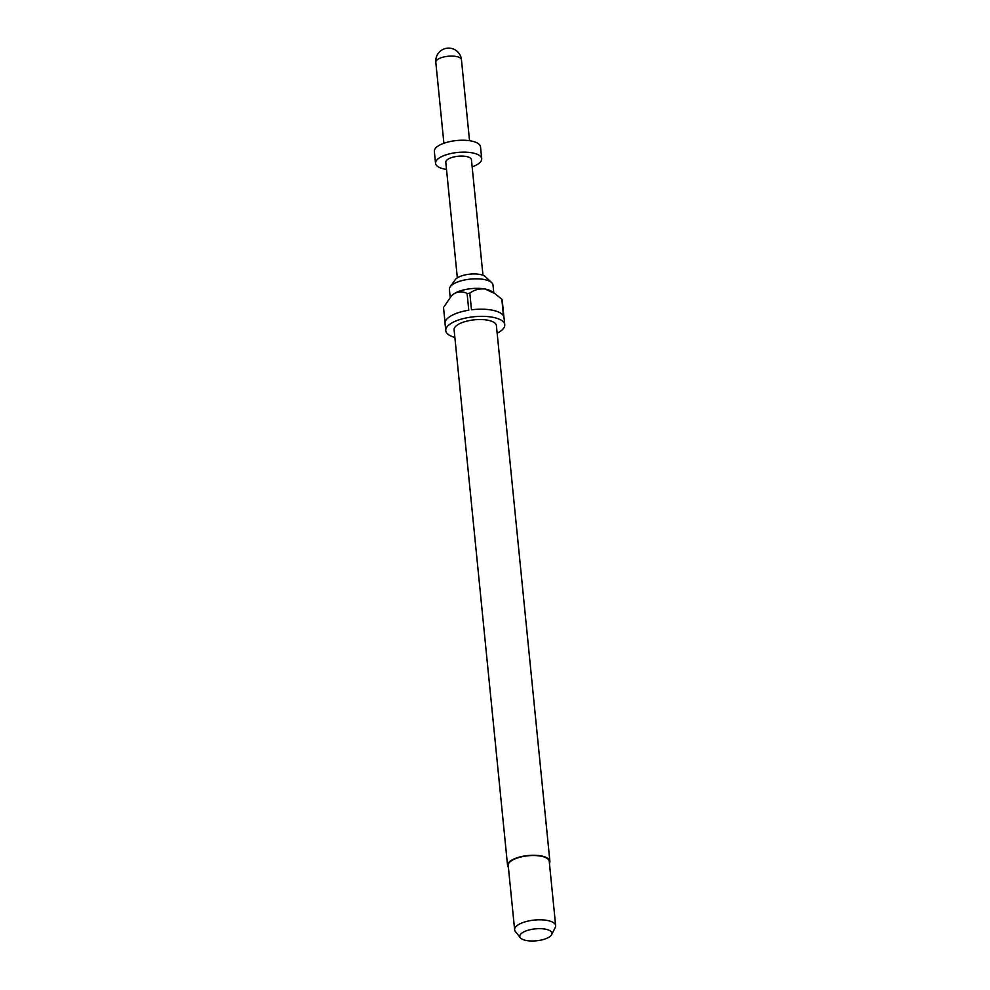<?xml version="1.0" encoding="UTF-8"?>
<svg xmlns="http://www.w3.org/2000/svg" width="990" height="990" viewBox="0 0 990 990"><rect width="100%" height="100%" fill="white"/><g stroke="black" fill="none" stroke-linecap="round" stroke-linejoin="round"><path stroke-width="1.49" d="M450.203 297.272L449.411 289.377A21.904 8.13 -5.7 0 1 450.215 286.791L455.177 279.762A15.989 5.928 -5.7 0 1 479.94 274.44A15.989 5.928 -5.7 0 1 485.459 276.73L491.708 282.645A21.904 8.13 -5.7 0 1 493.008 285.021L493.787 292.854M450.215 286.791A21.904 8.13 -5.7 0 1 484.147 279.514A21.904 8.13 -5.7 0 1 491.708 282.645M508.402 867.364A21.26 7.895 -5.7 0 1 507.573 865.52A21.26 7.895 -5.7 0 1 518.822 857.241A21.26 7.895 -5.7 0 1 541.283 855.942A21.26 7.895 -5.7 0 1 549.883 861.288A21.26 7.895 -5.7 0 1 549.425 863.268M507.573 865.52L454.101 329.781A21.26 7.895 -5.7 0 1 465.35 321.515A21.26 7.895 -5.7 0 1 487.81 320.216A21.26 7.895 -5.7 0 1 496.398 325.561L549.883 861.288M520.356 937.765L515.357 931.442A20.617 7.648 -5.7 0 1 514.627 929.734A20.617 7.648 -5.7 0 1 525.542 921.715A20.617 7.648 -5.7 0 1 547.322 920.452A20.617 7.648 -5.7 0 1 555.65 925.638A20.617 7.648 -5.7 0 1 555.279 927.457L551.628 934.647A16.149 5.989 -5.7 0 1 526.309 940.5A16.149 5.989 -5.7 0 1 520.356 937.765A16.149 5.989 -5.7 0 1 526.73 930.662A16.149 5.989 -5.7 0 1 545.391 929.165A16.149 5.989 -5.7 0 1 551.628 934.647M514.627 929.734L508.204 865.446A20.617 7.648 -5.7 0 1 519.131 857.439A20.617 7.648 -5.7 0 1 540.899 856.164A20.617 7.648 -5.7 0 1 549.24 861.35L555.65 925.638M469.817 293.139C474.123 289.86 479.222 288.486 485.1 289.031L494.678 293.473L491.82 291.493A21.904 8.13 174.3 0 0 485.1 289.031A21.904 8.13 174.3 0 0 454.608 293.387A21.904 8.13 174.3 0 0 451.861 295.478L454.608 293.387C459.001 291.369 463.171 291.406 467.107 293.523A29.638 11.001 174.3 0 1 469.817 293.139L471.475 309.808A29.638 11.001 -5.7 0 1 492.042 310.13A29.638 11.001 -5.7 0 1 503.477 315.884L501.819 299.215A29.638 11.001 174.3 0 1 502.227 300.193L503.885 316.862A29.638 11.001 -5.7 0 1 504.021 317.592L504.739 324.732A29.638 11.001 -5.7 0 1 497.166 333.185M454.856 337.417A29.638 11.001 -5.7 0 1 445.76 330.623A29.638 11.001 -5.7 0 1 461.451 319.089A29.638 11.001 -5.7 0 1 492.76 317.283A29.638 11.001 -5.7 0 1 504.739 324.732M445.76 330.623L445.042 323.47A29.638 11.001 -5.7 0 1 468.765 310.192L467.107 293.523M451.217 296.159L443.52 307.531L445.042 322.74M446.502 169.401A23.191 8.613 -5.7 0 1 444.918 169.142A23.191 8.613 -5.7 0 1 435.538 163.313A23.191 8.613 -5.7 0 1 447.814 154.292A23.191 8.613 -5.7 0 1 472.317 152.868A23.191 8.613 -5.7 0 1 481.697 158.697A23.191 8.613 -5.7 0 1 472.143 166.852M435.538 163.313L434.35 151.408A23.191 8.613 -5.7 0 1 446.626 142.387A23.191 8.613 -5.7 0 1 471.129 140.964A23.191 8.613 -5.7 0 1 480.509 146.792L481.697 158.697M457.331 277.844L445.797 162.286A12.882 4.777 -5.7 0 1 452.616 157.274A12.882 4.777 -5.7 0 1 466.228 156.482A12.882 4.777 -5.7 0 1 471.438 159.724L482.971 275.282M494.678 293.473L501.819 299.215M469.532 140.691L461.451 59.722A12.882 4.777 174.3 0 0 456.242 56.48A12.882 4.777 174.3 0 0 438.31 59.041A12.882 4.777 174.3 0 0 435.81 62.283L443.891 143.253M461.451 59.722A12.882 12.882 0 0 0 442.047 49.921A12.882 12.882 0 0 0 435.81 62.283"/></g></svg>
